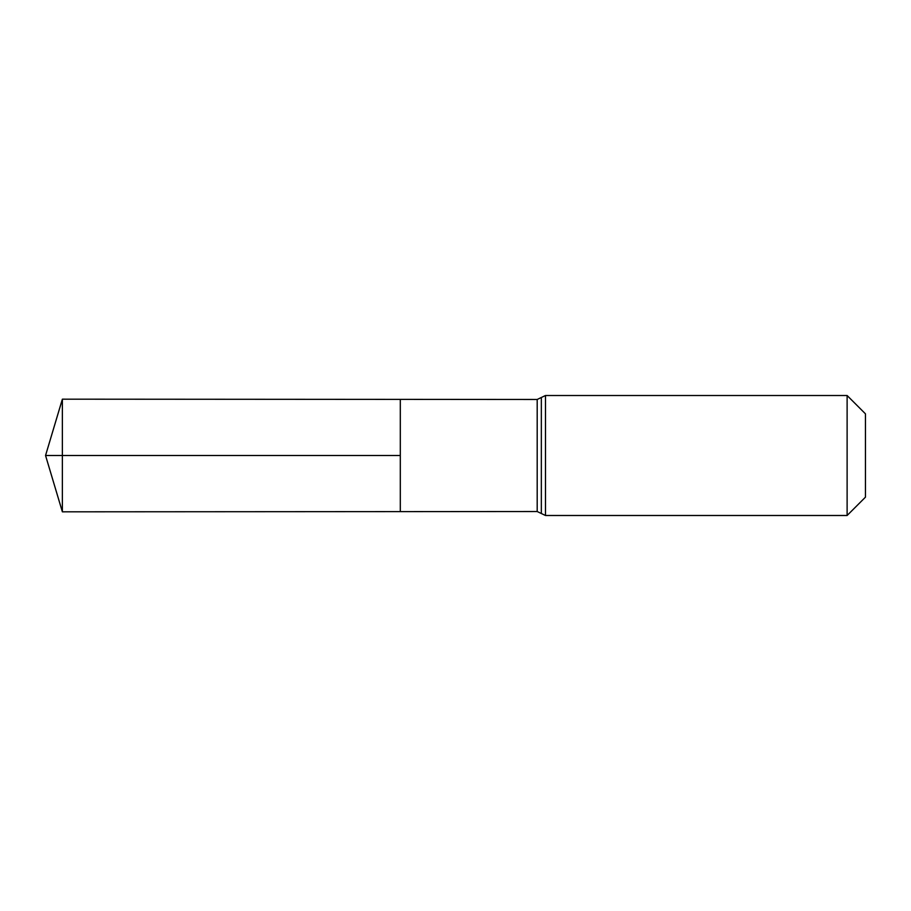 <?xml version="1.0" encoding="UTF-8"?>
<svg xmlns="http://www.w3.org/2000/svg" width="911" height="911" viewBox="0 0 911 911"><rect width="100%" height="100%" fill="white"/><g stroke="black" fill="none" stroke-linecap="round" stroke-linejoin="round"><path stroke-width="1.37" d="M400.305 455.5L400.305 399.382L62.369 399.177L62.369 511.823L400.305 511.618L400.305 399.382L537.194 399.474L537.194 511.526L400.305 511.618L400.305 455.5M847.116 395.511L847.116 515.489L865.45 497.167L865.45 413.833L847.116 395.511L545.484 395.511L537.194 399.474M62.369 511.823L45.55 455.5L400.305 455.5L62.369 455.5M847.116 515.489L545.484 515.489L545.484 395.511M545.484 515.489L541.339 513.508L541.339 397.492M541.339 513.508L537.194 511.526M45.55 455.5L62.369 399.177"/></g></svg>
